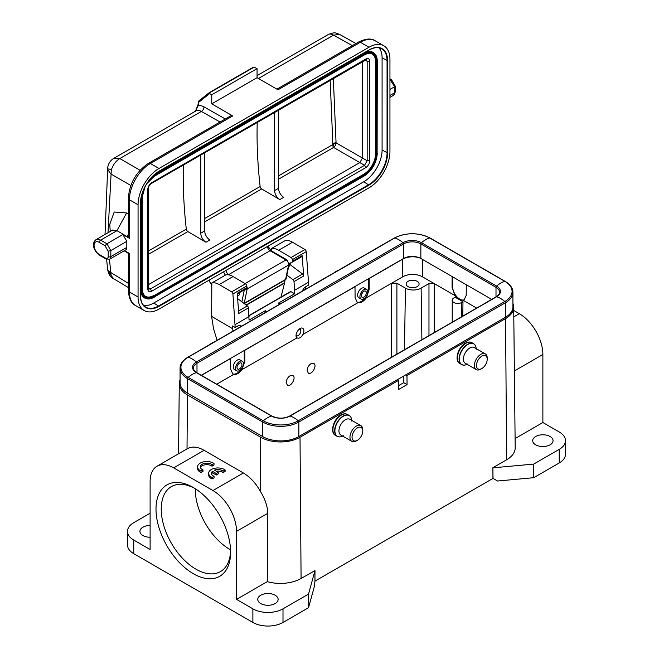 <?xml version="1.0" encoding="UTF-8"?>
<svg xmlns="http://www.w3.org/2000/svg" width="659" height="659" viewBox="0 0 659 659"><rect width="100%" height="100%" fill="white"/><g stroke="black" fill="none" stroke-linecap="round" stroke-linejoin="round"><path stroke-width="0.99" d="M278.535 179.223L333.594 147.435L332.935 146.216L330.159 80.274M204.694 218.508L260.132 186.505A2.224 1.285 -120 0 0 261.681 188.952L279.795 199.595A7.406 4.275 60 0 1 274.605 190.55L274.605 112.343M148.283 251.071L186.299 229.134A2.224 1.285 -120 0 0 187.84 231.581L205.962 242.224A7.406 4.275 60 0 1 200.764 233.179L200.764 154.972M260.132 186.505A450.031 259.827 60 0 1 257.216 122.385M335.942 143.901L336.057 142.822L362.45 158.053L359.839 162.592L333.594 147.435C334.756 146.496 335.538 145.318 335.942 143.901L334.937 142.855L334.434 143.077L333.083 144.403L278.535 175.879M333.347 144.024L332.96 144.832M334.434 143.077L332.935 146.216M333.676 144.354L333.784 143.571M333.339 78.437L336.057 142.822L334.937 142.846M257.059 75.62L328.462 34.4C335.555 31.945 334.813 32.761 339.665 34.433L333.536 35.149C331.09 33.798 329.261 33.65 328.034 34.713M113.9 158.275C110.391 160.401 108.331 163.506 107.705 167.592L107.796 169.569C108.125 168.638 109.287 168.828 111.289 170.129L108.01 232.734M107.771 169.569L110.753 173.885L130.828 185.476M109.452 259.275L111.066 275.314L113.389 278.51M111.066 275.314L107.672 269.885L106.61 259.292M128.332 283.337L107.969 270.775M129.419 238.327L129.419 199.776A3.707 2.142 -0 0 1 128.332 198.268L128.332 236.812A3.707 2.142 180 0 0 129.419 238.327L122.871 234.546L106.898 243.764L110.827 250.568L126.8 241.351L126.8 247.397A5.552 3.204 60 0 1 125.647 249.942L109.674 259.16A5.552 3.204 -120 0 0 110.827 256.615L110.827 250.568L108.208 251.194L105.045 245.725L99.303 242.405A1.853 1.071 -60 0 1 100.613 240.14L117.014 230.675L112.359 230.131L111.775 230.568M209.644 93.562L209.175 92.705L252.899 67.465L254.102 67.136L257.059 68.635L211.761 94.789L209.644 93.562L198.804 102.227A1.112 0.741 -170.6 0 1 198.639 101.313M276.928 89.171L358.504 42.069A3.707 2.142 60 0 1 360.358 42.258L278.007 89.797L257.059 77.704L211.761 103.858L211.761 94.789M257.059 77.704L257.059 68.635M113.949 158.251L119.798 158.555C115.729 161.117 112.887 164.972 111.289 170.129M128.332 198.268C129.452 183.375 136.182 171.727 148.514 163.308L230.864 115.77A3.707 2.142 60 0 1 232.709 115.951L211.761 103.858M225.304 118.974L203.993 106.89A14.811 8.551 -120 0 0 198.26 105.621A1.112 0.733 -171.2 0 1 197.947 105.003L198.499 101.585A1.112 1.112 0 0 1 198.903 100.901A1.112 0.906 -128.6 0 1 198.993 100.843L209.175 92.705M253.007 67.391L209.158 92.713L198.903 100.901A1.112 0.906 -128.6 0 0 198.804 102.227A457.807 264.317 -120 0 0 198.26 105.621L195.542 111.14M244.275 303.61L285.248 279.951A1.853 1.071 -120 0 0 285.611 279.4L244.234 303.288L247.183 288.963A3.707 2.142 -120 0 0 246.837 286.517M285.248 279.951A1.853 1.853 0 0 0 286.138 278.724A1.853 1.269 -168.4 0 1 285.611 279.4L288.56 265.075L247.183 288.963A1.853 1.269 11.6 0 1 245.543 289.128M128.332 213.986L126.627 212.981L114.205 212.017L109.765 224.324L110.226 231.457M124.189 250.782L128.332 253.386M186.299 229.134A450.031 259.827 60 0 1 183.383 165.014M148.432 289.037L150.359 288.971L364.551 165.31L367.17 160.771L369.781 160.771L369.781 61.303C369.501 58.766 368.192 58.008 365.86 59.038L151.669 182.691C149.338 184.372 148.028 186.637 147.748 189.495L147.748 288.971C148.028 291.509 149.338 292.258 151.669 291.237L365.86 167.575C368.192 165.903 369.501 163.638 369.781 160.78M140.672 200.435L140.672 289.425A18.518 10.692 120 0 0 144.51 297.901A18.518 10.692 120 0 0 144.642 297.975M373.151 52.448A18.518 10.692 120 0 0 373.019 52.374A18.518 10.692 120 0 0 363.76 53.288L156.562 172.922M372.228 54.054A16.664 9.621 120 0 1 375.548 61.608L375.548 153.819A16.664 9.621 120 0 1 363.76 174.231L154.025 295.619A16.664 9.621 -60 0 1 145.697 296.443C143.604 295.24 142.501 292.777 142.41 289.046L142.245 288.815M145.573 296.369A16.664 9.621 120 0 0 153.769 295.471M143.555 305.331A25.923 14.968 120 0 0 153.769 303.025L363.76 181.785A25.923 14.968 120 0 0 382.088 150.038L382.088 57.827A25.923 14.968 120 0 0 378.983 47.827M138.06 296.978A29.622 17.101 120 0 0 144.189 310.546A29.622 17.101 120 0 0 159 309.079L368.999 187.831A29.622 17.101 120 0 0 389.947 151.554L389.947 59.335A29.622 17.101 120 0 0 383.81 45.776A29.622 17.101 120 0 0 368.999 47.242L159 168.482A29.622 17.101 120 0 0 138.06 204.768L138.06 296.978L129.419 291.995L129.419 253.443L124.493 250.601M128.332 235.848L127.047 236.573L128.332 234.242M117.014 230.675L127.047 236.573M112.986 229.867L95.983 239.678A9.259 5.346 -120 0 1 100.613 240.14L106.898 243.764L105.045 245.725M122.871 234.546L126.8 241.351M237.429 295.858A5.552 3.204 -120 0 0 238.5 295.594A5.552 3.204 -120 0 0 239.629 292.547M389.947 79.442L394.659 86.7L389.947 89.418M389.947 95.464L394.659 92.746L394.659 85.818M389.947 80.349L390.729 79.896L391.495 80.34M204.694 152.707L204.694 230.914A7.406 4.275 -120 0 0 209.883 239.958L205.962 242.224M278.535 110.078L278.535 188.285A7.406 4.275 -120 0 0 283.724 197.329L279.795 199.595M299.087 329.212A3.707 2.117 -59.6 0 1 300.817 331.016A3.707 2.117 -59.6 0 1 298.132 335.588A3.707 2.117 -59.6 0 1 296.064 335.546M296.171 336.387L298.132 335.588M300.817 329.574L300.586 328.297M300.817 331.016A3.707 2.117 -59.6 0 1 300.817 331.04L300.817 329.541M301.921 291.36L303.84 288.485A3.707 2.117 -59.6 0 1 305.488 286.879L308.494 285.141L308.519 282.241L294.639 290.248L293.996 281.599A1.853 1.071 -120 0 0 292.893 279.605L286.887 275.091M290.405 291.739A0.741 0.428 60 0 1 290.916 291.616L294.614 293.782L294.639 290.248M294.614 293.782L278.378 303.156L279.918 304.063M266.829 311.625L265.289 310.719L249.053 320.093L248.435 307.901A1.853 1.071 60 0 0 247.331 305.908L238.558 310.974M241.713 326.114L239.818 325.455A3.707 2.117 -59.6 0 0 238.187 325.735L235.181 327.465L232.924 293.972A1.853 1.071 -120 0 0 231.63 291.855L219.2 284.548A17.777 10.264 -120 0 0 211.844 282.958L225.724 274.943A17.777 10.264 60 0 1 233.08 276.541L245.502 283.84A1.853 1.071 60 0 1 246.796 285.965L246.919 287.563L237.232 293.304L238.747 313.495L248.435 307.901M237.281 293.889L246.474 288.584A1.853 1.071 -120 0 0 246.54 288.551A1.853 1.071 -120 0 0 246.919 287.563M237.635 298.618L247.331 305.908M265.289 310.719L265.272 312.514M235.197 324.566L249.077 316.559M232.94 331.189L232.561 325.933L235.181 327.465M232.536 328.668L211.597 316.369L213.582 328.907L217.124 340.316M289.12 263.221A3.155 1.82 -120 0 0 289.96 263.172L292.036 262.282A1.853 1.071 -120 0 0 292.102 262.249A1.853 1.071 -120 0 0 292.481 261.261L292.357 259.654A1.853 1.071 -120 0 0 291.064 257.537L278.633 250.231A17.777 10.264 -120 0 0 271.286 248.641L271.269 250.815M305.414 289.342L305.801 286.698M271.286 248.641L285.166 240.626A17.777 10.264 60 0 1 292.514 242.224L304.944 249.522A1.853 1.071 60 0 1 306.237 251.647L308.519 282.241M290.479 264.91L302.58 274.012A1.853 1.071 60 0 1 303.684 276.006L302.168 255.667A1.853 1.071 60 0 1 301.789 256.656A1.853 1.071 60 0 1 301.723 256.689L292.159 262.208M211.844 282.958L211.597 316.369M362.598 292.472A3.517 2.035 -60 0 1 361.717 294.013M363.859 291.352A3.517 2.035 120 0 0 361.56 294.458A3.517 2.035 120 0 0 362.096 297.275A3.517 2.035 120 0 0 363.859 297.102A3.517 2.035 120 0 0 366.157 293.996A3.517 2.035 120 0 0 365.621 291.179A3.517 2.035 120 0 0 363.859 291.352M363.859 289.688A5.552 3.204 -60 0 1 366.635 289.416A5.552 3.204 -60 0 1 367.491 293.865A5.552 3.204 -60 0 1 363.859 298.758A5.552 3.204 -60 0 1 361.083 299.038A5.552 3.204 -60 0 1 360.234 294.589A5.552 3.204 -60 0 1 363.859 289.688M334.146 272.752A7.595 4.382 120 0 1 335.579 271.697L336.625 271.096A9.069 5.239 120 0 0 335.06 272.225M338.199 270.412A9.069 5.239 120 0 0 336.625 271.096L335.579 271.697M360.893 425.648L349.896 419.305A9.069 5.239 120 0 0 345.357 419.75A9.069 5.239 120 0 0 339.434 427.749A9.069 5.239 120 0 0 340.827 435.014L351.824 441.365A9.069 5.239 -60 0 1 350.431 434.092A9.069 5.239 -60 0 1 356.354 426.101A9.069 5.239 -60 0 1 360.893 425.648A9.069 5.239 -60 0 1 362.771 429.808L362.771 431.011A7.595 4.382 -60 0 1 357.4 440.311L356.354 440.912A9.069 5.239 -60 0 1 351.824 441.365M356.354 440.912L357.4 440.311A7.595 4.382 -60 0 1 352.038 437.214A7.595 4.382 -60 0 1 357.4 427.913A7.595 4.382 -60 0 1 362.771 431.011M271.895 416.06C277.81 418.836 283.724 418.836 289.639 416.06A1.112 0.643 60 0 1 290.009 416.035A13.065 7.546 0 0 1 271.533 416.035L196.382 372.648A1.112 0.643 120 0 1 196.753 372.673L271.895 416.06A1.112 0.643 120 0 0 271.533 416.035A24.441 14.111 120 0 0 263.303 420.788A1.112 0.643 120 0 0 262.702 422.015L262.702 436.579L187.551 393.192A25.553 14.753 0 0 1 180.072 382.764L180.072 368.192A25.553 14.753 0 0 0 187.551 378.628L187.551 393.192M262.702 436.579A25.553 14.753 0 0 0 298.84 436.579L505.428 317.308A25.553 14.753 0 0 0 512.916 306.872L512.916 292.308C512.908 288.164 510.338 284.515 505.198 281.368L430.047 237.981C418.16 232.314 406.265 232.314 394.379 237.981L187.782 357.252C182.642 360.407 180.072 364.048 180.072 368.192M491.705 299.4L420.854 258.501A12.216 7.051 0 0 0 403.572 258.501L201.283 375.292M485.337 353.883L474.34 347.532A9.069 5.239 120 0 0 469.801 347.985A9.069 5.239 120 0 0 463.878 355.975A9.069 5.239 120 0 0 465.262 363.249L476.268 369.6A9.069 5.239 -60 0 1 474.875 362.326A9.069 5.239 -60 0 1 480.798 354.336A9.069 5.239 -60 0 1 485.337 353.883A9.069 5.239 -60 0 1 487.215 358.035L487.215 359.246A7.595 4.382 -60 0 1 481.844 368.546L480.798 369.147A9.069 5.239 -60 0 1 476.268 369.6M480.798 369.147L481.844 368.546A7.595 4.382 -60 0 1 476.482 365.448A7.595 4.382 -60 0 1 481.844 356.148A7.595 4.382 -60 0 1 487.215 359.246M285.026 280.083L284.63 282.727A5.552 3.204 60 0 1 284.556 283.106L246.351 305.166M280.956 297.102L284.556 283.106M238.228 364.279A3.517 2.035 -60 0 1 237.339 365.819M239.481 363.158A3.517 2.035 120 0 0 237.182 366.264A3.517 2.035 120 0 0 237.726 369.081A3.517 2.035 120 0 0 239.481 368.908A3.517 2.035 120 0 0 241.779 365.803A3.517 2.035 120 0 0 241.243 362.985A3.517 2.035 120 0 0 239.481 363.158M239.481 361.494A5.552 3.204 -60 0 1 242.265 361.223A5.552 3.204 -60 0 1 243.113 365.671A5.552 3.204 -60 0 1 239.481 370.572A5.552 3.204 -60 0 1 236.705 370.844A5.552 3.204 -60 0 1 235.856 366.396A5.552 3.204 -60 0 1 239.481 361.494M209.776 344.558A7.595 4.382 120 0 1 211.209 343.512L211.209 343.512A7.595 4.382 120 0 0 211.209 343.512L212.256 342.902A9.069 5.239 120 0 0 210.682 344.031M213.821 342.227A9.069 5.239 120 0 0 212.256 342.902L211.209 343.512M260.742 603.553A10.182 5.882 0 0 0 271.837 604.83A10.182 5.882 0 0 0 278.123 599.393A10.182 5.882 0 0 0 275.141 595.242A10.182 5.882 0 0 0 264.045 593.965A10.182 5.882 0 0 0 257.76 599.393A10.182 5.882 0 0 0 260.742 603.553M211.564 474.068A6.466 3.732 0 0 1 212.453 472.808L216.259 475.007L218.244 473.862L218.244 472.355L214.439 470.155A6.466 3.732 180 0 1 223.113 471.103L223.113 472.61A6.466 3.732 0 0 0 216.267 471.21M223.113 472.61L225.106 471.457L225.106 469.949A9.259 5.346 0 0 0 214.818 468.252A9.259 5.346 0 0 0 208.631 473.294A9.259 5.346 0 0 0 212.099 477.462L214.068 476.317A6.466 3.732 180 0 1 211.432 473.31A6.466 3.732 180 0 1 212.453 471.3L216.259 473.5L218.244 472.355M223.113 471.103L225.106 469.949M208.631 473.294L208.631 474.801A9.259 5.346 0 0 0 212.099 478.969L212.099 477.462M212.099 478.969L214.068 477.833L214.068 476.317M212.453 472.808L212.453 471.3M216.259 475.007L216.259 473.5M201.003 471.045L202.98 469.9A6.466 3.732 180 0 1 200.336 466.893A6.466 3.732 180 0 1 204.792 463.343A6.466 3.732 180 0 1 212.017 464.686L214.018 463.532A9.259 5.346 0 0 0 203.722 461.827A9.259 5.346 0 0 0 197.535 466.877A9.259 5.346 0 0 0 201.003 471.045L201.003 472.552L202.98 471.416L202.98 469.9M212.017 464.686L212.017 466.193A6.466 3.732 0 0 0 205.427 464.76A6.466 3.732 0 0 0 200.476 467.651M212.017 466.193L214.018 465.04L214.018 463.532M197.535 466.877L197.535 468.384A9.259 5.346 0 0 0 201.003 472.552M150.112 525.487A10.182 5.882 0 0 0 139.93 531.368A10.182 5.882 0 0 0 142.912 535.528A10.182 5.882 0 0 0 150.112 537.25M408.028 281.327A6.483 3.74 0 0 0 406.125 283.971A6.483 3.74 0 0 0 410.129 287.431A6.483 3.74 0 0 0 417.188 286.616A6.483 3.74 0 0 0 419.091 283.971A6.483 3.74 0 0 0 415.088 280.52A6.483 3.74 0 0 0 408.028 281.327M419.651 257.891A14.07 8.122 0 0 0 402.657 259.176L369.139 278.526L369.221 289.458L366.297 297.86C363.603 301.468 360.868 303.049 358.101 302.588L357.186 302.226L355.086 297.621L355.003 286.69L244.769 350.333L244.851 361.272L241.927 369.666C239.225 373.274 236.49 374.856 233.731 374.394L232.816 374.032L230.708 369.435L230.493 358.422M242.265 361.223L239.95 359.888A5.552 3.204 120 0 0 237.174 360.16A5.552 3.204 120 0 0 233.245 366.964A5.552 3.204 120 0 0 234.398 369.51L236.705 370.844M244.242 350.489L244.242 360.918A10 5.774 -60 0 1 240.09 370.753A10 5.774 -60 0 1 232.503 373.826M462.989 301.748L461.704 302.489A5.552 3.204 180 0 1 453.845 302.489A5.552 3.204 180 0 1 452.222 300.224A5.552 3.204 180 0 1 453.845 297.959L455.13 297.217L462.989 301.748L462.775 316.106M452.148 276.566L452.066 287.192L454.982 295.586L459.059 299.483L463.178 300.323L464.084 299.952L466.201 295.356L466.284 284.729M402.789 276.788L391.66 283.213L396.899 283.213L405.409 288.131A11.112 6.417 180 0 0 421.117 288.131L428.976 283.592L434.207 283.592L422.427 276.788A13.888 8.015 180 0 0 402.789 276.788L402.657 259.176M290.042 375.795L292.851 375.539C296.599 377.426 290.858 387.558 287.373 385.202L286.187 382.64C286.385 379.724 287.67 377.442 290.042 375.795M310.99 363.702L313.799 363.447C317.547 365.333 311.806 375.465 308.321 373.109L307.135 370.547C307.333 367.631 308.618 365.35 310.99 363.702M302.992 334.41C301.155 337.499 299.235 338.685 297.234 337.976L297.036 337.845C293.675 335.637 299.441 326.065 302.761 328.339C304.211 329.508 304.285 331.535 302.992 334.41L358.101 302.588M368.62 278.683L368.62 289.112A10 5.774 -60 0 1 364.46 298.947A10 5.774 -60 0 1 356.881 302.02M230.625 358.496L201.415 375.366M464.364 299.771A10 5.774 60 0 1 456.794 296.649A10 5.774 60 0 1 452.667 286.846L452.667 276.871M366.635 289.416L364.328 288.082A5.552 3.204 120 0 0 361.544 288.354A5.552 3.204 120 0 0 357.623 295.158A5.552 3.204 120 0 0 358.768 297.703L361.083 299.038M236.515 599.393L267.282 581.633A29.276 16.903 0 0 0 301.081 578.47L314.969 570.62L308.527 594.105L282.999 608.842A21.294 12.29 180 0 1 252.883 608.842L236.515 599.393L236.515 531.368A33.329 19.243 60 0 0 212.956 490.551L243.377 472.989C250.041 476.951 255.692 483.031 260.33 491.235C265.033 498.921 267.538 506.277 267.826 513.295L236.515 531.368M267.282 581.633L267.826 513.295M397.418 379.666L398.596 380.342L300.018 437.263A27.769 16.03 180 0 1 260.742 437.263L187.428 394.93A27.769 16.03 180 0 1 179.289 383.497A27.769 16.03 180 0 1 180.072 379.815M398.596 380.342L398.67 389.453L407.048 384.617L406.974 375.506L405.796 374.831M187.428 394.93L187.016 448.886C191.744 446.11 197.436 446.58 204.101 450.311L173.679 467.874L212.956 490.551M243.377 472.989L204.101 450.311M187.378 448.697L157.015 466.226A33.329 19.243 60 0 0 150.112 481.482L150.112 549.507L133.744 540.059A21.294 12.29 180 0 1 127.508 531.368A21.294 12.29 180 0 1 133.744 522.678L150.112 513.229M127.508 531.368L127.508 544.977A21.294 12.29 0 0 0 133.744 553.667L252.883 622.45A21.294 12.29 0 0 0 282.999 622.45L308.527 607.713L308.527 594.105M157.015 466.226A33.329 19.243 60 0 1 173.679 467.874M230.625 552.151A52.769 30.462 60 0 1 193.318 573.692A52.769 30.462 60 0 1 156.002 509.069A52.769 30.462 60 0 1 193.318 487.528A52.769 30.462 60 0 1 230.625 552.151M308.527 607.713L314.261 586.831L314.969 581.197L314.969 570.62M535.668 444.825A10.182 5.882 0 0 0 546.772 446.094A10.182 5.882 0 0 0 553.058 440.665A10.182 5.882 0 0 0 550.076 436.505A10.182 5.882 0 0 0 538.971 435.237A10.182 5.882 0 0 0 532.686 440.665A10.182 5.882 0 0 0 535.668 444.825M314.969 581.123L493.023 478.401L492.874 467.733L492.957 478.36M513.798 316.855L519.308 313.676A33.329 19.243 -120 0 1 542.876 354.493L542.876 422.526L559.236 431.974A21.294 12.29 180 0 1 565.471 440.665A21.294 12.29 180 0 1 559.236 449.356L533.708 464.093L493.023 467.816M565.471 440.665L565.471 454.273A21.294 12.29 0 0 1 559.236 462.964L533.708 477.701L533.708 464.093M493.023 478.401L497.545 481.012L533.708 477.701M492.874 467.733L506.623 459.801A29.276 16.903 0 0 0 515.198 447.741L513.691 307.152A27.769 16.03 180 0 1 505.56 318.594L406.974 375.506M542.876 422.526L515.099 438.556M519.308 313.676L513.732 310.455M512.916 303.478A27.769 16.03 180 0 1 513.691 307.152M407.048 384.617L403.712 382.69L398.637 385.622M403.712 382.69L403.613 376.091M194.652 488.327A49.063 28.329 -120 0 0 171.398 486.606A49.063 28.329 -120 0 0 171.398 543.263A49.063 28.329 -120 0 0 220.468 571.592A49.063 28.329 -120 0 0 230.601 550.603M230.576 549.853A49.063 28.329 60 0 1 195.286 488.723M204.694 221.852L261.681 188.952M148.283 254.415L187.84 231.581M365.86 167.575L364.551 165.31L359.839 162.592L148.283 284.729M99.303 242.405A7.406 4.275 -120 0 0 94.064 245.428A7.406 4.275 -120 0 0 99.303 254.498L105.588 258.13A1.853 1.071 120 0 0 105.975 258.979L109.674 259.16M105.588 258.13A3.707 2.142 -120 0 0 108.208 256.615A1.853 1.071 0 0 0 110.827 256.615L126.8 247.397M209.175 93.076L254.102 67.136M203.993 106.89A3.707 2.158 -60.4 0 1 201.399 111.437L119.798 158.555L140.079 170.261M352.334 45.636L333.536 35.149L258.443 78.503M220.04 122.014L201.399 111.437A11.112 6.417 -120 0 0 195.912 110.926L113.834 158.317M267.414 246.482A3.707 2.142 -120 0 0 270.025 250.725L228.657 274.605A3.707 2.142 60 0 1 226.045 270.371M286.92 259.852L289.087 264.399A1.853 1.269 -168.4 0 1 288.56 265.075A3.707 2.142 60 0 0 285.998 259.943A1.853 1.071 120 0 1 286.92 259.852L270.948 250.634A1.853 1.071 120 0 0 270.025 250.725L285.998 259.943L245.057 283.576M229.324 274.992L228.657 274.605A1.853 1.071 -60 0 0 228.352 274.828M225.386 275.141A5.552 3.204 60 0 1 223.648 271.755M241.886 301.814L244.357 289.812M209.142 280.124A9.259 5.346 -120 0 0 211.836 284.853M124.246 250.749L126.627 252.381M116.931 230.625L126.627 212.981M362.45 61.625L362.45 158.053L367.17 160.771L367.17 61.303L369.781 61.303M366.396 59.607L151.29 183.54C149.511 184.825 148.506 186.555 148.283 188.738L147.748 189.495L147.748 287.456M148.283 188.738L148.283 288.214L147.748 288.971M148.283 287.769L150.359 288.971L151.669 291.237M365.094 60.101L367.17 61.303L366.256 59.598M365.457 59.862L365.86 59.038M151.273 183.515L151.669 182.691M140.672 289.425L140.935 289.573A18.518 10.692 120 0 0 144.774 298.049C147.451 299.516 150.631 299.219 154.305 297.16L154.025 297.135M140.935 198.532L140.935 289.573L141.726 289.573A17.958 10.371 120 0 0 154.42 296.904L364.303 175.92C372.195 170.483 376.52 162.995 377.277 153.44L377.113 153.218M363.76 53.288L155.046 174.091M373.019 52.374L373.282 52.522A18.518 10.692 120 0 0 364.023 53.445L364.419 54.12L154.42 175.36L154.198 174.824M154.42 296.904L364.303 175.92M142.031 193.96A17.958 10.371 120 0 0 141.726 197.354L141.141 197.436M141.726 197.354L141.726 289.573M154.42 175.36A17.958 10.371 120 0 0 151.636 177.329M364.419 175.665A17.958 10.371 120 0 0 377.113 153.671L377.113 60.999M377.113 61.452A17.958 10.371 120 0 0 364.419 54.12M377.113 153.671L377.277 61.229C377.22 57.012 375.885 54.112 373.282 52.522M148.374 181.307A17.216 9.943 -60 0 1 154.42 175.969L364.419 54.73A17.216 9.943 -60 0 1 376.594 61.757L376.594 153.975A17.216 9.943 -60 0 1 364.419 175.063L364.023 174.38L154.025 295.619L154.42 296.303A17.216 9.943 -60 0 1 142.245 289.268L142.253 196.604M364.419 175.063L154.42 296.303M363.76 174.231L364.023 174.38A16.664 9.621 -60 0 0 375.811 153.975L375.548 153.819M364.419 54.73L364.303 54.977C364.542 54.104 371.775 52.563 372.36 54.129A16.664 9.621 -60 0 1 375.811 61.757L375.811 153.975L376.594 153.975M375.548 61.608L376.594 61.757M142.245 289.268L142.245 197.057L145.054 186.678M142.245 197.057A17.216 9.943 -60 0 1 143.851 189.149M159 171.208L368.999 49.96A26.294 15.182 -60 0 1 387.591 60.694L387.591 152.913A26.294 15.182 -60 0 1 368.999 185.113L159 306.353A26.294 15.182 -60 0 1 140.416 295.619L140.416 203.4A26.294 15.182 -60 0 1 159 171.208L368.999 49.96A25.923 14.968 -60 0 1 381.701 48.832A25.923 14.968 -60 0 1 387.064 60.694L387.064 152.913A25.923 14.968 -60 0 1 368.735 184.66L158.745 305.9A25.923 14.968 -60 0 1 145.779 307.185A25.923 14.968 -60 0 1 140.416 295.619L140.416 295.314M159 306.353L153.769 303.025M368.999 185.113L363.76 181.785M387.591 152.913L382.088 150.038M387.591 60.694L382.088 57.827M140.416 203.4L140.524 203.252C141.619 189.718 147.756 179.091 158.926 171.373L158.745 171.356M381.701 48.832C378.241 46.904 373.983 47.333 368.925 50.133L368.735 50.117M145.779 307.185C142.385 305.158 140.631 301.254 140.524 295.471L140.416 203.104M144.189 310.546L135.548 305.554A29.622 17.101 -60 0 1 129.419 291.995A3.707 2.142 0 0 1 128.332 290.479L128.332 252.817M358.504 42.069C365.827 38.527 371.379 38.098 375.169 40.784A29.622 17.101 -60 0 0 360.358 42.258L368.999 47.242M148.514 163.308A3.707 2.142 60 0 1 150.359 163.498A29.622 17.101 -60 0 0 129.419 199.776L138.06 204.768M232.709 115.951L150.359 163.498L159 168.482M99.303 254.498A1.853 1.071 120 0 0 99.69 255.346L105.975 258.979M108.208 256.615L108.208 251.194M395.202 86.255L395.202 91.988A1.853 1.071 180 0 1 394.659 92.746A5.552 3.204 60 0 1 393.514 95.291L389.947 97.351M200.764 233.179L204.694 230.914M274.605 190.55L278.535 188.285M290.916 291.616L249.02 315.793M302.168 255.667L292.481 261.261M293.996 281.599L303.684 276.006M292.357 259.654L306.237 251.647M304.944 249.522L291.064 257.537M278.633 250.231L292.514 242.224M302.58 274.012L292.893 279.605M219.2 284.548L233.08 276.541M245.502 283.84L231.63 291.855M232.924 293.972L246.796 285.965M341.428 415.063A12.035 6.944 120 0 0 333.569 425.673A12.035 6.944 120 0 0 335.415 435.311C329.607 432.584 333.553 418.86 340.876 415.013C343.545 413.605 345.736 413.424 347.45 414.47A12.035 6.944 120 0 0 341.428 415.063M351.749 420.376A11.928 6.887 120 0 0 343.339 416.257A11.928 6.887 120 0 0 343.281 416.29A11.928 6.887 120 0 0 334.912 430.508A11.928 6.887 120 0 0 342.68 436.085M339.278 436.876A12.035 6.944 -60 0 1 337.136 436.307A12.035 6.944 -60 0 1 335.291 426.67A12.035 6.944 -60 0 1 343.158 416.06A12.035 6.944 -60 0 1 349.171 415.467A12.035 6.944 -60 0 1 350.728 417.032M289.639 416.06L496.235 296.789A1.112 0.643 60 0 1 496.598 296.756L290.009 416.035A24.441 14.111 60 0 1 298.239 420.788L504.827 301.509A1.112 0.643 60 0 1 505.428 302.736L298.84 422.015A25.553 14.753 0 0 1 262.702 422.015L187.551 378.628A1.112 0.643 120 0 1 188.153 377.401L263.303 420.788A24.704 14.259 0 0 0 298.239 420.788A1.112 0.643 60 0 1 298.84 422.015L298.84 436.579M496.235 296.789C496.82 296.978 500.379 293.049 499.58 292.308A12.216 7.051 0 0 0 496.005 287.316A1.112 0.643 -60 0 1 496.598 286.088A24.441 14.111 -60 0 1 504.827 281.335A24.704 14.259 0 0 1 504.827 301.509A24.441 14.111 60 0 0 496.598 296.756A13.065 7.546 0 0 0 496.598 286.088L421.455 242.701A13.065 7.546 0 0 0 402.978 242.701L196.382 361.98A13.065 7.546 0 0 0 196.382 372.648A24.441 14.111 120 0 0 188.153 377.401A24.704 14.259 0 0 1 188.153 357.227A1.112 0.643 -120 0 0 187.782 357.252M512.916 292.308A25.553 14.753 0 0 1 505.428 302.736L505.428 317.308M496.005 296.921L496.005 287.316L420.854 243.929A1.112 0.643 -60 0 1 421.455 242.701A24.441 14.111 -60 0 1 429.684 237.957L504.827 281.335A1.112 0.643 -60 0 1 505.198 281.368M420.854 258.501L420.854 243.929A12.216 7.051 0 0 0 403.572 243.929A1.112 0.643 -120 0 0 402.978 242.701A24.441 14.111 -120 0 0 394.749 237.957A24.704 14.259 0 0 1 429.684 237.957A1.112 0.643 -60 0 1 430.047 237.981M403.572 258.501L403.572 243.929L196.983 363.208A1.112 0.643 -120 0 0 196.382 361.98A24.441 14.111 -120 0 0 188.153 357.227L394.749 237.957A1.112 0.643 -120 0 0 394.379 237.981M196.983 372.805L196.983 363.208A12.216 7.051 0 0 0 193.4 368.192C192.601 368.933 196.168 372.862 196.753 372.673M465.872 343.298A12.035 6.944 120 0 0 458.013 353.899A12.035 6.944 120 0 0 459.858 363.546C454.051 360.819 457.989 347.087 465.32 343.24C467.989 341.84 470.18 341.659 471.893 342.705A12.035 6.944 120 0 0 465.872 343.298M476.193 348.603A11.928 6.887 120 0 0 467.783 344.492A11.928 6.887 120 0 0 467.725 344.525A11.928 6.887 120 0 0 459.356 358.743A11.928 6.887 120 0 0 467.116 364.32M463.722 365.102A12.035 6.944 -60 0 1 461.58 364.542A12.035 6.944 -60 0 1 459.735 354.896A12.035 6.944 -60 0 1 467.602 344.295A12.035 6.944 -60 0 1 473.615 343.701A12.035 6.944 -60 0 1 475.172 345.267M246.095 304.977L284.63 282.727M291.212 262.636L288.774 266.565A5.552 3.204 -120 0 0 289.861 263.205M461.704 302.489L461.704 316.724M454.982 295.586L434.207 283.592L434.207 332.597M428.976 283.592L428.976 335.62M421.117 288.131L421.892 339.706M404.486 349.756L405.409 288.131M396.899 354.138L396.899 283.213M366.297 297.86L391.66 283.213L391.66 357.162M297.036 337.845L241.927 369.666M233.731 374.394L216.729 384.213M368.62 289.112L369.221 289.458M244.242 360.918L244.851 361.272M476.646 308.099L463.178 300.323M452.066 287.192L452.667 286.846M422.559 259.481L422.427 276.788M300.018 437.263L301.081 578.47M260.33 491.235L260.742 437.263M133.744 540.059L133.744 553.667M252.883 622.45L252.883 608.842M282.999 608.842L282.999 622.45M559.236 462.964L559.236 449.356M542.876 354.493L514.374 370.951M506.623 459.801L505.56 318.594M128.332 287.538L113.348 278.584C110.687 277.538 108.801 274.638 107.672 269.885M105.02 234.464L107.714 167.567M195.262 111.659L197.947 104.995M339.665 34.441L355.975 43.527M289.087 264.399L286.138 278.724M270.948 250.634L268.015 246.137M208.829 280.314L211.827 285.413M148.283 288.214L148.514 289.153M146.833 183.589L154.305 176.217L364.303 54.977M375.169 40.784L383.81 45.776M95.983 239.678C90.464 244.036 94.97 252.224 99.69 255.346M135.548 305.554C131.347 303.659 128.942 298.634 128.332 290.479M395.202 91.988L393.514 95.291M391.644 79.912L395.103 85.909M389.947 78.816L391.388 79.648M290.537 291.575L249.003 315.554M292.102 262.249L301.789 256.656M237.281 293.898L246.54 288.551M351.774 421.126C351.717 418.35 350.852 416.455 349.171 415.467L347.45 414.47M343.339 435.731C340.909 437.074 338.841 437.263 337.136 436.307L335.415 435.311M476.218 349.361C476.16 346.576 475.296 344.69 473.615 343.701L471.893 342.705M467.783 363.966C465.353 365.308 463.285 365.498 461.58 364.542L459.858 363.546M238.5 295.594L237.454 296.196M452.222 322.193L452.222 300.224M179.289 383.497L178.54 453.796"/></g></svg>
